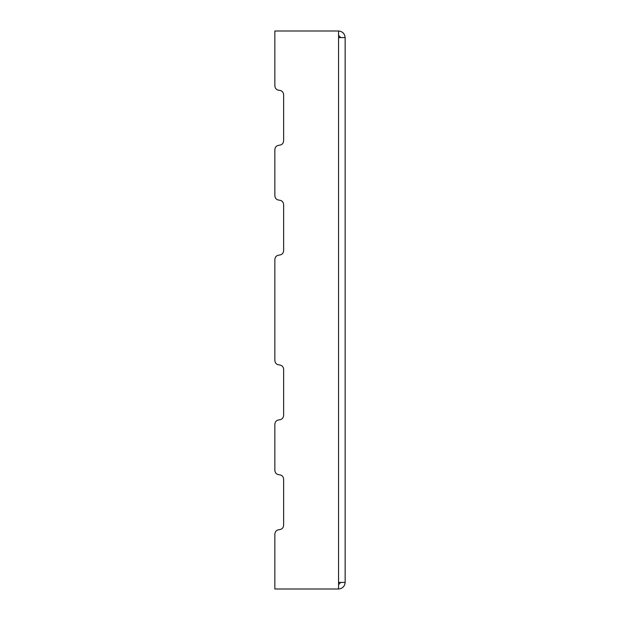 <?xml version="1.0" encoding="UTF-8"?>
<svg xmlns="http://www.w3.org/2000/svg" width="620" height="620" viewBox="0 0 620 620"><rect width="100%" height="100%" fill="white"/><g stroke="black" fill="none" stroke-linecap="round" stroke-linejoin="round"><path stroke-width="0.93" d="M274.854 31L338.559 31C342.535 31.419 344.728 33.62 345.146 37.587C344.728 33.62 342.535 31.419 338.559 31L338.559 582.413L345.146 582.413L345.146 37.587L345.146 582.413L338.559 582.413L338.559 37.587L345.146 37.587L338.559 37.587L338.559 31L274.854 31L274.854 85.924C275.133 88.575 276.597 90.032 279.24 90.319C281.891 90.598 283.356 92.062 283.635 94.705L283.635 140.841C283.356 143.491 281.891 144.956 279.24 145.235C276.597 145.514 275.133 146.979 274.854 149.629L274.854 195.765C275.133 198.415 276.597 199.88 279.24 200.159C281.891 200.438 283.356 201.903 283.635 204.554L283.635 250.681C283.356 253.332 281.891 254.797 279.24 255.076C276.597 255.355 275.133 256.82 274.854 259.47L274.854 360.53C275.133 363.18 276.597 364.645 279.24 364.924C281.891 365.203 283.356 366.668 283.635 369.319L283.635 415.446C283.356 418.097 281.891 419.562 279.24 419.841C276.597 420.12 275.133 421.585 274.854 424.235L274.854 470.371C275.133 473.021 276.597 474.486 279.24 474.765C281.891 475.044 283.356 476.509 283.635 479.159L283.635 525.295C283.356 527.938 281.891 529.403 279.24 529.682C276.597 529.968 275.133 531.425 274.854 534.076L274.854 589L274.854 534.076C275.133 531.425 276.597 529.968 279.24 529.682C281.891 529.403 283.356 527.938 283.635 525.295L283.635 479.159C283.356 476.509 281.891 475.044 279.24 474.765C276.597 474.486 275.133 473.021 274.854 470.371M274.854 589L338.559 589L338.559 582.413L338.559 589C342.535 588.582 344.728 586.38 345.146 582.413C344.728 586.38 342.535 588.582 338.559 589L274.854 589M338.559 35.394L340.76 37.587L338.559 35.394M340.76 582.413L338.559 584.606L340.76 582.413M274.854 149.629C275.133 146.979 276.597 145.514 279.24 145.235C281.891 144.956 283.356 143.491 283.635 140.841C283.356 143.491 281.891 144.956 279.24 145.235M283.635 140.841L283.635 94.705C283.356 92.062 281.891 90.598 279.24 90.319C276.597 90.032 275.133 88.575 274.854 85.924M279.24 90.319C281.891 90.598 283.356 92.062 283.635 94.705M274.854 259.47C275.133 256.82 276.597 255.355 279.24 255.076C281.891 254.797 283.356 253.332 283.635 250.681C283.356 253.332 281.891 254.797 279.24 255.076M283.635 250.681L283.635 204.554C283.356 201.903 281.891 200.438 279.24 200.159C276.597 199.88 275.133 198.415 274.854 195.765M279.24 200.159C281.891 200.438 283.356 201.903 283.635 204.554M279.24 474.765C281.891 475.044 283.356 476.509 283.635 479.159M283.635 525.295C283.356 527.938 281.891 529.403 279.24 529.682M279.24 364.924C281.891 365.203 283.356 366.668 283.635 369.319C283.356 366.668 281.891 365.203 279.24 364.924C276.597 364.645 275.133 363.18 274.854 360.53M274.854 424.235C275.133 421.585 276.597 420.12 279.24 419.841C281.891 419.562 283.356 418.097 283.635 415.446L283.635 369.319M283.635 415.446C283.356 418.097 281.891 419.562 279.24 419.841"/></g></svg>
